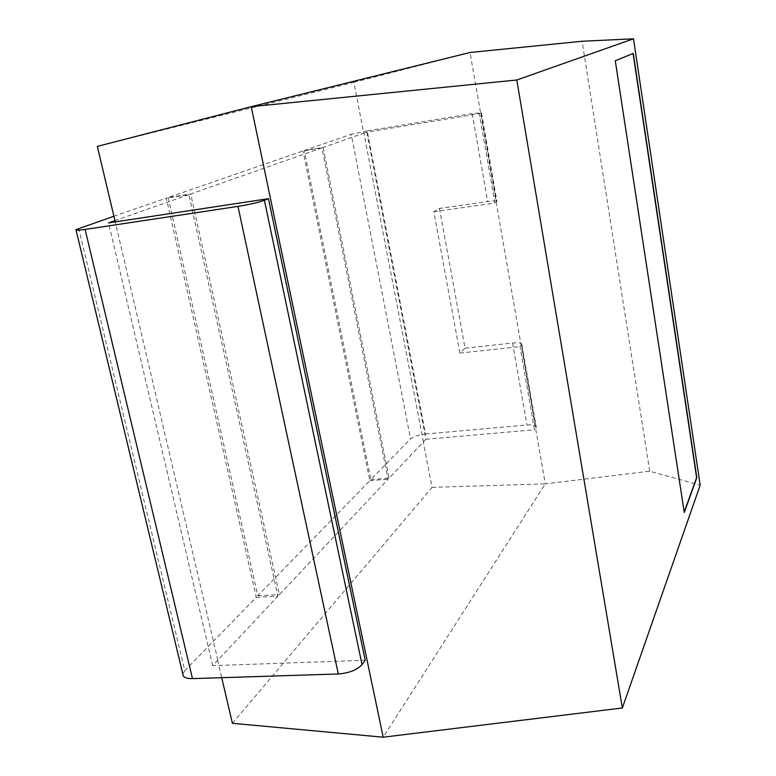 <?xml version="1.0" encoding="UTF-8"?>
<svg xmlns="http://www.w3.org/2000/svg" width="776" height="776" viewBox="0 0 776 776"><rect width="100%" height="100%" fill="white"/><g stroke="black" fill="none" stroke-linecap="round" stroke-linejoin="round"><path stroke-width="0.58" stroke-dasharray="3.88 2.91" d="M113.703 216.32L166.326 198.152L256.264 597.287L184.824 670.639L78.686 228.416M182.845 674.092L184.824 670.639M256.264 597.287L277.934 596.162L188.898 194.631L166.326 198.152M365.215 660.289L212.711 665.633L277.934 596.162M114.722 220.704L188.898 194.631M212.711 665.633L108.591 222.906M217.852 660.182L115.246 221.897M217.619 660.182L221.723 677.69M363.721 133.191L366.786 132.153L479.316 113.674L481.469 112.763L472.215 113.606L367.223 130.872L425.51 434.017C418.487 434.851 413.501 436.461 410.553 438.857L370.87 479.607L304.221 150.534L323.107 147.469L363.721 133.191L353.904 82.324L97.32 146.383M323.107 147.469L389.086 478.161L423.434 441.874L363.905 133.162M232.402 723.3L432.038 487.376L423.26 441.893M321.924 147.886L190.702 194L279.409 594.6L388.097 479.219L321.924 147.886L302.999 150.951L168.169 197.511L190.702 194M353.904 82.324L470.033 52.487L545.285 483.865L649.716 471.187L700.185 485.184M432.038 487.376L545.285 483.865L383.179 737.2M425.51 434.017L526.943 424.986C533.063 424.569 536.168 425.287 536.264 427.13L534.518 429.739L519.998 346.61L521.511 344.971L535.954 427.789M370.87 479.607L389.086 478.161M366.786 132.153L425.878 439.284L423.434 441.874M425.878 439.284L534.518 429.739M367.223 130.872L351.218 134.296L410.553 438.857M304.221 150.534L351.218 134.296M168.169 197.511L257.787 595.726L369.842 480.654L302.999 150.951M369.842 480.654L388.097 479.219M257.787 595.726L279.409 594.6M649.716 471.187L582.116 41.254M439.429 208.463L465.057 348.201L459.887 353.08L433.823 211.712L439.429 208.463L487.677 201.566C493.943 200.732 497.038 200.741 496.95 201.595L494.913 203.011L479.316 113.674M465.057 348.201L512.538 343.031C518.717 342.468 521.821 342.934 521.85 344.428L521.511 344.971M459.887 353.08L519.998 346.61M433.823 211.712L494.913 203.011M633.061 53.466L615.29 60.761M615.058 60.8L684.189 512.073M472.215 113.606L487.677 201.566M512.538 343.031L526.943 424.986M481.052 112.966L496.572 201.935M521.85 344.428L536.264 427.13M481.469 112.763L496.95 201.595"/><path stroke-width="1.16" d="M221.723 677.69L232.402 723.3L383.179 737.2L622.352 707.974L700.185 485.184L633.488 38.8L582.116 41.254L470.033 52.487L251.24 106.671L97.32 146.383L114.964 220.665L108.591 222.906L268.467 198.675L365.215 660.289L362.033 664.615C357.086 669.96 349.181 673.083 338.297 673.975L192.477 678.622L85.098 229.434C78.328 230.414 75.282 230.482 75.951 229.647L113.703 216.32M192.477 678.622C185.968 678.67 182.758 677.157 182.845 674.092L76.067 230.113M85.098 229.434L237.98 206.387C249.523 204.515 258.33 202.487 264.422 200.315L268.467 198.675M115.246 221.897L114.964 220.665M633.488 38.8L516.806 79.996L251.24 106.671L383.179 737.2M516.806 79.996L622.352 707.974M633.274 53.389L615.29 60.761L684.257 512.48L696.819 477.638L633.274 53.389M684.189 512.073L696.615 477.657L633.061 53.466M338.297 673.975L237.98 206.387M362.033 664.615L264.422 200.315"/></g></svg>
